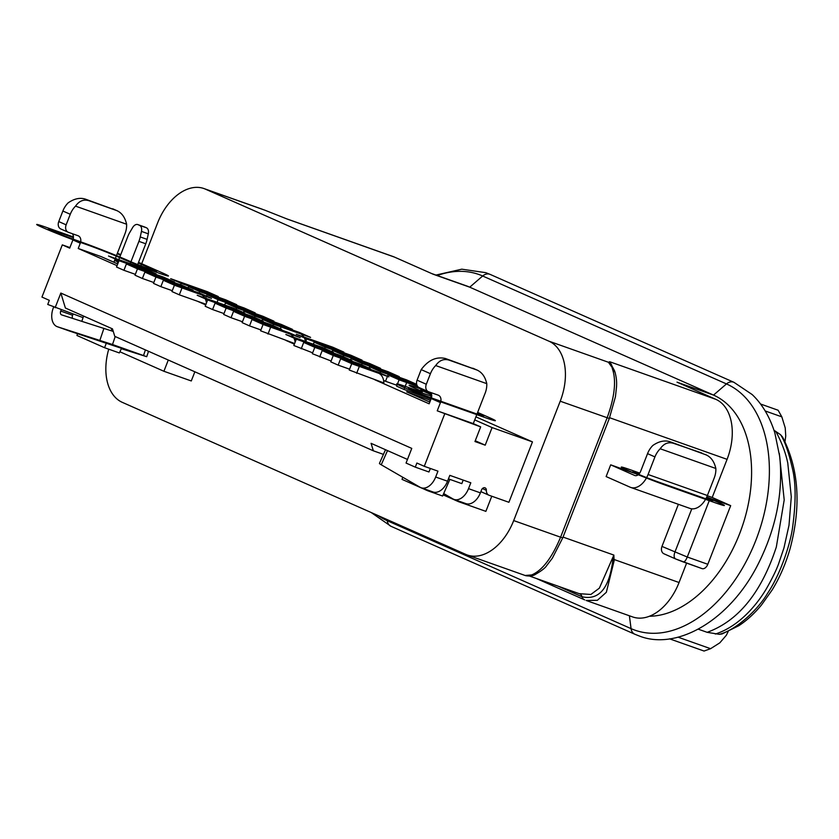 <?xml version="1.0" encoding="UTF-8"?>
<svg xmlns="http://www.w3.org/2000/svg" width="839" height="839" viewBox="0 0 839 839"><rect width="100%" height="100%" fill="white"/><g stroke="black" fill="none" stroke-linecap="round" stroke-linejoin="round"><path stroke-width="1.26" d="M649.407 616.256A116.548 74.608 -70.5 0 0 739.568 533.856A116.548 74.608 -70.5 0 0 713.528 395.096L726.469 383.916A9.449 7.247 -66.1 0 1 733.538 382.154A9.449 7.247 -66.1 0 1 733.936 382.311L490.133 274.395A9.449 7.247 113.9 0 0 489.735 274.238A9.449 7.247 113.9 0 0 482.666 276L469.735 287.179A116.548 74.608 -70.5 0 0 466.348 285.826L431.561 273.514M286.812 218.885L392.977 256.493A50.403 32.26 -70.5 0 1 394.445 257.08L433.228 274.248L469.735 287.179L713.528 395.096L677.031 382.164L715.824 399.333A50.403 32.26 -70.5 0 1 727.077 459.342L712.206 497.464L730.685 505.644L710.151 498.366L687.277 557.023L707.812 564.29L730.685 505.644M264.988 210.243L287.148 219.021M140.186 267.61L157.585 222.985A50.403 32.26 109.5 0 1 203.961 188.555A50.403 32.26 109.5 0 1 205.429 189.142L548.968 341.2A50.403 32.26 109.5 0 1 560.221 401.21L513.688 520.579A50.403 32.26 109.5 0 1 467.302 554.999A50.403 32.26 109.5 0 1 465.834 554.422L122.305 402.353A50.403 32.26 109.5 0 1 108.734 349.181M615.218 372.757L609.68 361.735L608.411 362.259L614.651 371.037C617.158 379.197 616.581 384.461 616.56 386.485L615.438 396.742L609.303 418.483L560.221 401.21M480.883 491.57A6.303 4.835 113.9 0 0 481.513 491.927L488.906 495.199A6.303 4.835 -66.1 0 0 489.168 495.304L508.906 502.288L532.461 441.88L475.912 416.847M458.723 501.082L458.503 501.659L485.875 511.36L491.78 496.227M194.858 371.803L191.282 380.958L163.909 371.268L168.282 360.036M431.592 397.235L431.026 396.983M167.548 280.352L166.521 279.901M72.364 233.714A6.303 4.835 -66.1 0 1 72.888 239.933L69.689 248.145L62.306 244.873L41.95 297.069L49.333 300.341L47.739 304.452L83.071 317.624L81.813 321.295M513.688 520.579L560.588 537.191C551.947 557.872 542.309 570.457 531.685 574.935L525.277 575.47M612.229 368.352C616.497 380.172 614.798 396.669 607.121 417.822L560.588 537.191L562.759 537.841L609.303 418.483M536.173 578.417L584.678 599.875A6.303 4.835 -66.1 0 1 584.416 599.77A6.303 4.835 -66.1 0 1 582.056 596.781A6.303 4.835 113.9 0 0 580.043 593.96M558.229 586.23L582.056 596.781C598.815 600.441 609.02 588.621 612.68 561.312L612.994 559.77A6.303 2.223 -2.9 0 0 614.085 559.498L679.055 582.518L686.606 563.137M612.134 559.508L612.994 559.77L613.865 555.082L599.361 588.149L590.855 594.473L579.434 593.676M531.685 574.935L534.8 574.725C541.375 570.96 545.35 567.898 546.734 565.538L552.335 558.208L562.759 537.841M715.824 399.333L609.68 361.735L611.673 365.028M683.376 561.983L701.834 568.527A6.303 4.038 -70.5 0 0 702.012 568.601A6.303 4.038 -70.5 0 0 707.812 564.29M612.68 561.312L614.085 560.987L606.345 592.292L597.378 600.304L586.125 600.451L632.669 616.938A50.403 32.26 -70.5 0 0 679.055 582.518M710.151 498.366L706.753 497.024M678.384 504.312L661.971 546.42A6.303 4.835 113.9 0 0 663.985 553.803L675.647 558.952C673.916 557.925 673.675 555.659 674.892 552.146L691.787 508.833M712.206 497.464L707.308 495.723M706.365 454.969L705.568 454.654C710.801 456.773 714.22 461.377 715.845 468.477L660.199 448.76A18.898 14.504 -66.1 0 0 654.934 456.909L648.075 474.507A18.898 12.103 109.5 0 1 630.676 487.417A18.898 12.103 109.5 0 1 630.131 487.197L606.125 476.573L610.698 464.837L634.704 475.472A6.303 4.038 -70.5 0 0 634.892 475.545A6.303 4.038 -70.5 0 0 640.681 471.235L647.551 453.637A18.898 14.504 113.9 0 1 652.815 445.488C658.825 441.314 664.54 440.045 669.942 441.713L706.365 454.979M638.343 474.633L610.698 464.837M614.085 560.987L613.865 555.082L563.063 537.086M675.647 558.952L702.012 568.601M683.187 561.92C684.488 562.088 685.851 560.452 687.277 557.023L661.971 546.42M630.676 487.417L689.994 508.424A18.898 12.103 -70.5 0 0 707.382 495.513L714.251 477.926A18.898 14.504 -66.1 0 0 715.845 468.477M701.876 453.029L673.633 443.349C668.326 441.723 663.848 443.537 660.199 448.76M614.588 370.869L610.865 363.979L608.411 362.259L548.968 341.2M286.623 218.822L264.925 210.211L205.429 189.142M287.494 219.157L394.445 257.08M760.533 404.01L778.131 410.24L781.822 416.847L785.22 427.88L785.744 435.902L785 441.692M728.189 631.536L726.354 635.238L719.81 642.842L710.581 648.694L704.057 651.043L669.606 638.846M773.998 430.26L780.522 434.686L782.609 437.109C798.896 468.865 801.381 506.064 790.076 548.706C785.755 563.724 779.788 577.463 772.174 589.922L761.55 604.898C754.534 613.435 746.951 620.378 738.792 625.726L722.085 633.938L719.317 634.336L707.162 632.323L698.268 629.177M707.162 632.323C738.341 620.986 761.393 592.554 776.327 547.038L784.203 499.939L779.337 453.5M780.522 434.686C784.811 440.894 788.922 452.829 792.855 470.501C795.907 484.418 795.865 503.085 792.708 526.493C790.883 542.12 780.994 573.498 767.454 593.498C757.491 610.393 735.467 630.309 719.317 634.336M715.384 634.032C740.501 625.925 758.225 602.643 766.542 588.485C772.499 577.945 776.536 569.66 778.644 563.651L783.972 547.877L789.006 525.235L791.292 496.835L787.758 462.971C785.587 452.557 781.591 442.048 775.792 431.414M118.142 261.317L114.712 260.1M117.9 261.946L114.565 260.468M117.733 263.949L101.037 256.556L78.226 248.48L117.061 265.669M205.975 304.263L179.326 294.825L182.073 287.787L200.322 294.248A13.864 10.634 -66.1 0 1 200.899 294.479A13.864 10.634 -66.1 0 1 206.446 303.047M205.723 304.914L197.354 301.211M294.625 343.508L260.593 330.797L263.341 323.76L281.589 330.22A13.864 10.634 113.9 0 1 282.166 330.451L289.56 333.723A13.864 10.634 -66.1 0 1 295.097 342.291M294.374 344.158L286.005 340.456M383.832 382.941L349.255 370.041L351.992 363.004L370.251 369.464A13.864 10.634 113.9 0 1 370.828 369.695L378.211 372.967A13.864 10.634 -66.1 0 1 383.832 382.941M430.837 392.547A6.303 4.835 -66.1 0 1 431.204 398.535L429.149 403.811L374.666 379.689M429.82 402.091L406.705 391.865L430.512 400.318M475.252 440.758L485.215 445.173L492.084 427.575L474.727 419.899M492.084 427.575L532.461 441.88M206.866 301.967L206.247 301.746M294.531 339.554L295.968 340.057M383.591 380.403L385.531 381.263L388.279 374.215L406.527 380.686A13.864 10.634 -66.1 0 1 407.104 380.916A13.864 10.634 -66.1 0 1 409.799 382.825M396.952 385.3L385.531 381.263M431.026 399.007L403.999 389.432L406.747 382.395L399.354 379.123L396.616 386.16L403.999 389.432M485.215 445.173L474.958 441.534L480.674 426.873L437.234 410.827L440.444 402.615A6.303 4.835 113.9 0 0 438.43 395.242A6.303 4.835 113.9 0 0 438.168 395.138L428.582 391.74A6.303 4.835 -66.1 0 1 428.32 391.635A6.303 4.835 -66.1 0 1 426.306 384.262L430.428 373.701A18.898 14.504 -66.1 0 1 435.693 365.552L486.767 383.654A18.898 14.504 -66.1 0 1 485.173 393.103L473.28 423.601L480.674 426.873M435.672 477.024L447.533 481.219A15.752 10.078 -70.5 0 1 433.039 491.979L421.178 487.774A15.752 10.078 109.5 0 0 435.672 477.024L437.958 471.151L424.272 466.306L444.628 414.099M447.533 481.219L449.819 475.356L470.815 482.792L468.519 488.655A15.752 10.078 109.5 0 1 454.025 499.415A15.752 10.078 109.5 0 1 452.945 498.911L443.684 493.563M454.025 499.415L465.897 503.62A15.752 10.078 -70.5 0 0 480.39 492.86L481.534 489.924A3.146 2.412 113.9 0 1 484.952 487.805A3.146 2.412 113.9 0 1 485.089 487.858A3.146 2.412 113.9 0 1 486.358 490.301L482.415 488.56M488.906 495.199A6.303 4.835 -66.1 0 1 486.358 490.301M443.118 494.853L458.503 501.659M424.272 466.306L416.889 463.034L415.284 467.145L406.055 463.055L411.771 448.393L60.838 293.052L65.39 308.018L112.489 328.867L114.765 336.345L373.345 450.805L383.433 454.381M163.909 371.268L119.883 351.772M121.645 348.101L119.327 352.936L104.581 347.713L106.459 342.794M111.881 328.594L111.084 330.692M77.576 333.597L76.936 335.474L104.581 347.713M83.071 317.624L83.606 316.083M60.838 293.052L55.122 307.724M68.158 232.214A6.303 4.835 -66.1 0 1 66.145 224.842L70.266 214.281A18.898 14.504 -66.1 0 1 75.531 206.132C79.181 200.909 83.659 199.095 88.965 200.72L117.135 210.725L85.274 199.084C79.873 197.427 74.157 198.686 68.137 202.86A18.898 14.504 113.9 0 0 62.873 211.008L58.761 221.569A6.303 4.835 113.9 0 0 60.775 228.953L68.158 232.214A6.303 4.835 -66.1 0 0 68.42 232.319L78.006 235.717A6.303 4.835 113.9 0 1 78.268 235.822A6.303 4.835 113.9 0 1 80.282 243.195L78.226 248.48M373.345 450.805L371.069 443.328L407.46 459.436M421.178 487.774A15.752 10.078 109.5 0 1 420.087 487.27L381.242 464.796L387.513 450.606M415.284 467.145L428.97 471.99L430.355 468.456M437.234 410.827L473.28 423.601M435.693 365.552C439.342 360.33 443.821 358.526 449.127 360.141L477.297 370.146L445.436 358.505C436.29 356.407 428.205 360.109 421.188 369.621L417.077 380.172A6.303 4.835 113.9 0 0 419.091 387.555A6.303 4.835 113.9 0 0 419.353 387.66M429.516 401.954L430.208 400.182M472.808 368.206L476.5 369.831C481.722 371.95 485.152 376.554 486.767 383.654M448.446 478.891L461.817 483.631L463.201 480.097M449.882 479.394L442.604 496.027L427.859 490.805L428.058 490.217M427.859 490.805L402.059 479.384L402.72 477.223M385.5 449.714L379.438 463.39A9.449 0.86 23.9 0 0 381.242 464.796M113.275 331.436L61.572 314.856A3.146 2.014 -70.5 0 1 61.53 314.845A3.146 2.014 -70.5 0 1 60.733 311.059L72.605 315.265L73.066 314.08M61.205 309.874L60.733 311.059M115.205 336.544L112.499 344.514L57.524 326.791A15.752 10.078 109.5 0 1 57.325 326.717A15.752 10.078 109.5 0 1 53.35 307.787L53.633 307.064M112.499 344.514L146.71 356.701L121.351 348.699M68.987 330.849A15.752 10.078 -70.5 0 0 69.186 330.923A15.752 10.078 -70.5 0 0 69.385 330.996L121.529 348.332M69.92 247.568L62.306 244.873M113.873 262.24L125.011 233.682A18.898 14.504 -66.1 0 0 126.616 224.233L75.531 206.132M112.646 208.775L116.338 210.411C121.561 212.529 124.99 217.133 126.616 224.233M130.15 263.845L138.917 241.359L145.766 243.782A18.898 12.103 -70.5 0 0 147.098 239.367L148.304 233.819A6.303 4.038 -70.5 0 0 146.447 227.788L144.832 227.075A6.303 4.038 -70.5 0 0 144.644 227.002A6.303 4.038 -70.5 0 0 144.465 226.939M145.766 243.782L136.998 266.267M117.208 263.719L127.843 236.451A18.898 12.103 109.5 0 1 129.835 232.33L132.677 227.505A6.303 4.038 109.5 0 1 137.806 224.579A6.303 4.038 109.5 0 1 137.984 224.653L139.61 225.366A6.303 4.038 109.5 0 1 141.455 231.396L140.249 236.944A18.898 12.103 109.5 0 1 138.917 241.359M72.615 318.369A3.146 2.014 109.5 0 1 72.605 315.265M135.341 274.343L123.92 270.294L126.668 263.257L144.916 269.728A13.864 10.634 -66.1 0 1 145.493 269.959A13.864 10.634 -66.1 0 1 148.188 271.867M145.493 269.959L138.11 266.687A13.864 10.634 113.9 0 0 137.523 266.456L119.274 259.985L116.537 267.033L123.92 270.294M126.668 263.257L119.274 259.985M153.81 282.523L142.389 278.475L145.137 271.437L163.385 277.898A13.864 10.634 -66.1 0 1 163.962 278.129A13.864 10.634 -66.1 0 1 166.657 280.037M163.962 278.129L156.578 274.856A13.864 10.634 113.9 0 0 156.002 274.626L137.743 268.165L135.006 275.202L142.389 278.475M145.137 271.437L137.743 268.165M172.278 290.693L160.857 286.655L163.605 279.607L181.853 286.078A13.864 10.634 -66.1 0 1 182.43 286.309A13.864 10.634 -66.1 0 1 185.125 288.217M182.43 286.309L175.047 283.037A13.864 10.634 113.9 0 0 174.47 282.806L156.222 276.346L153.474 283.383L160.857 286.655M163.605 279.607L156.222 276.346M200.899 294.479L193.515 291.206A13.864 10.634 113.9 0 0 192.939 290.986L174.69 284.515L171.943 291.553L179.326 294.825M182.073 287.787L174.69 284.515M223.992 313.587L212.582 309.539L215.319 302.501L233.567 308.972A13.864 10.634 -66.1 0 1 234.154 309.192A13.864 10.634 -66.1 0 1 236.839 311.101M234.154 309.192L226.761 305.931A13.864 10.634 113.9 0 0 226.184 305.7L207.936 299.229L205.188 306.266L212.582 309.539M215.319 302.501L207.936 299.229M242.461 321.757L231.05 317.719L233.787 310.682L252.036 317.142A13.864 10.634 -66.1 0 1 252.623 317.373A13.864 10.634 -66.1 0 1 255.308 319.281M252.623 317.373L245.229 314.101A13.864 10.634 113.9 0 0 244.652 313.87L226.404 307.41L223.656 314.447L231.05 317.719M233.787 310.682L226.404 307.41M270.515 325.322L263.121 322.05A13.864 10.634 113.9 0 1 263.698 322.281L271.091 325.553A13.864 10.634 -66.1 0 0 270.515 325.322L252.256 318.851L249.519 325.889L260.929 329.937M249.519 325.889L242.125 322.616L244.873 315.579L252.256 318.851M263.121 322.05L244.873 315.579M271.091 325.553A13.864 10.634 -66.1 0 1 273.776 327.451M267.987 334.069L270.735 327.032L288.983 333.492A13.864 10.634 -66.1 0 1 289.56 333.723M263.341 323.76L270.735 327.032M312.653 352.831L293.839 345.511L296.587 338.474L322.228 348.206A13.864 10.634 -66.1 0 1 322.805 348.437A13.864 10.634 -66.1 0 1 325.49 350.345M322.805 348.437L315.412 345.165A13.864 10.634 113.9 0 0 314.835 344.944L296.587 338.474M301.232 348.783L303.98 341.746M331.122 361.001L312.318 353.691L315.055 346.654L340.697 356.386A13.864 10.634 -66.1 0 1 341.274 356.617A13.864 10.634 -66.1 0 1 343.959 358.526M341.274 356.617L333.891 353.345A13.864 10.634 113.9 0 0 333.303 353.114L315.055 346.654M319.701 356.963L322.449 349.915M338.169 365.133L330.786 361.861L333.523 354.824L351.772 361.294A13.864 10.634 113.9 0 1 352.359 361.525L359.742 364.787A13.864 10.634 -66.1 0 0 359.165 364.556L340.917 358.096L338.169 365.133L349.59 369.181M359.742 364.787A13.864 10.634 -66.1 0 1 362.438 366.695M333.523 354.824L340.917 358.096M356.638 373.313L359.386 366.276L377.634 372.736A13.864 10.634 -66.1 0 1 378.211 372.967M351.992 363.004L359.386 366.276M187.569 289.077L188.806 285.921L207.055 292.392A13.864 10.634 -66.1 0 1 207.632 292.622A13.864 10.634 -66.1 0 1 210.316 294.531M188.806 285.921L181.413 282.659L180.354 285.386M207.632 292.622L200.248 289.35A13.864 10.634 113.9 0 0 199.661 289.119L181.413 282.659M205.356 299.009L207.275 294.101L225.523 300.561A13.864 10.634 -66.1 0 1 226.1 300.792A13.864 10.634 -66.1 0 1 228.795 302.701M207.275 294.101L199.881 290.829L198.822 293.556M226.1 300.792L218.717 297.53A13.864 10.634 113.9 0 0 218.13 297.3L199.881 290.829M224.621 305.144L225.743 302.281L243.992 308.742A13.864 10.634 -66.1 0 1 244.569 308.972A13.864 10.634 -66.1 0 1 247.264 310.881M225.743 302.281L218.35 299.009L217.007 302.449M244.569 308.972L237.185 305.7A13.864 10.634 113.9 0 0 236.608 305.469L218.35 299.009M243.09 313.325L244.212 310.451L262.46 316.922A13.864 10.634 -66.1 0 1 263.037 317.142A13.864 10.634 -66.1 0 1 265.732 319.051M244.212 310.451L236.829 307.179L235.686 310.094M263.037 317.142L255.654 313.88A13.864 10.634 113.9 0 0 255.077 313.65L236.829 307.179M261.558 321.494L262.68 318.631L280.929 325.092A13.864 10.634 -66.1 0 1 281.505 325.322A13.864 10.634 -66.1 0 1 284.201 327.231M262.68 318.631L255.297 315.359L254.165 318.264M281.505 325.322L274.122 322.05A13.864 10.634 113.9 0 0 273.545 321.819L255.297 315.359M280.037 329.675L281.149 326.801L299.397 333.272A13.864 10.634 -66.1 0 1 299.984 333.502A13.864 10.634 -66.1 0 1 305.469 341.62M281.149 326.801L273.766 323.529L272.633 326.444M299.984 333.502L292.591 330.23A13.864 10.634 113.9 0 0 292.014 330L273.766 323.529M313.283 344.389L314.394 341.515L332.643 347.986A13.864 10.634 -66.1 0 1 333.23 348.216A13.864 10.634 -66.1 0 1 335.915 350.125M314.394 341.515L307.011 338.253L305.669 341.693M333.23 348.216L325.836 344.944A13.864 10.634 113.9 0 0 325.259 344.714L307.011 338.253M331.751 352.558L332.863 349.695L351.122 356.156A13.864 10.634 -66.1 0 1 351.698 356.386A13.864 10.634 -66.1 0 1 354.383 358.295M332.863 349.695L325.48 346.423L324.347 349.328M351.698 356.386L344.305 353.114A13.864 10.634 113.9 0 0 343.728 352.883L325.48 346.423M350.22 360.739L351.342 357.865L369.59 364.336A13.864 10.634 -66.1 0 1 370.167 364.566A13.864 10.634 -66.1 0 1 372.852 366.475M351.342 357.865L343.948 354.603L342.815 357.508M370.167 364.566L362.773 361.294A13.864 10.634 113.9 0 0 362.196 361.064L343.948 354.603M368.688 368.908L369.81 366.045L388.058 372.506A13.864 10.634 -66.1 0 1 388.635 372.736A13.864 10.634 -66.1 0 1 391.32 374.645M369.81 366.045L362.417 362.773L361.284 365.689M388.635 372.736L381.252 369.475A13.864 10.634 113.9 0 0 380.665 369.244L362.417 362.773M388.279 374.215L380.885 370.953L379.752 373.858M407.104 380.916L399.721 377.644A13.864 10.634 113.9 0 0 399.133 377.414L380.885 370.953M431.183 398.588L431.173 398.389A13.864 10.634 -66.1 0 0 429.012 391.897M406.747 382.395L417.465 386.192M417.004 385.374L399.354 379.123M477.37 413.113L480.317 414.414A15.752 0.587 -158.7 0 1 478.146 414.466L432.525 398.305A15.752 0.587 -158.7 0 1 411.886 390.177A15.752 0.587 -158.7 0 1 414.057 390.125L420.895 392.547A37.797 1.416 21.3 0 0 431.739 396.123M431.707 395.043A37.797 1.416 21.3 0 0 426.107 392.442L424.261 391.624A15.752 0.587 -158.7 0 1 431.277 393.344M706.323 497.926A15.752 0.587 -158.7 0 1 707.225 499.289L657.031 481.513A15.752 0.587 -158.7 0 1 636.392 473.385A15.752 0.587 -158.7 0 1 638.563 473.332L639.339 473.605M639.717 473.091L631.18 470.06A28.348 1.059 21.3 0 0 627.268 470.144A28.348 1.059 21.3 0 0 664.425 484.774L714.608 502.561A28.348 1.059 21.3 0 0 723.994 505.13A28.348 1.059 21.3 0 0 706.553 497.454M430.942 392.694A28.348 1.059 21.3 0 0 415.137 388.384L416.983 389.202A25.201 0.944 -158.7 0 1 413.512 389.286L406.663 386.852A28.348 1.059 21.3 0 0 402.762 386.947A28.348 1.059 21.3 0 0 439.909 401.577L485.54 417.738A28.348 1.059 21.3 0 0 489.441 417.654L477.643 412.421M138.267 263.016L153.401 269.718A15.752 0.587 -158.7 0 1 151.23 269.759A15.752 0.587 -158.7 0 1 130.59 261.632L128.745 260.814A37.797 1.416 21.3 0 0 79.212 241.307L72.364 238.884A15.752 0.587 -158.7 0 1 51.724 230.756A15.752 0.587 -158.7 0 1 53.895 230.704L73.413 237.626M117.198 253.724A15.752 0.587 -158.7 0 1 120.155 254.993L120.543 255.171M73.433 236.976L46.502 227.432A28.348 1.059 21.3 0 0 42.6 227.516A28.348 1.059 21.3 0 0 79.757 242.156L86.595 244.579A25.201 0.944 -158.7 0 1 119.62 257.583L121.466 258.402A28.348 1.059 21.3 0 0 158.623 273.032A28.348 1.059 21.3 0 0 162.525 272.948L138.54 262.324M120.764 254.616A28.348 1.059 21.3 0 0 117.387 253.242M252.161 316.366L215.654 303.435L226.74 308.343L263.236 321.274L252.161 316.366M299.523 332.496L263.016 319.565L274.101 324.473L310.598 337.393L299.523 332.496M233.693 308.196L197.186 295.265L208.271 300.173L244.768 313.094L233.693 308.196M200.448 293.482L163.941 280.551L175.026 285.449L211.522 298.38L200.448 293.482M181.969 285.302L145.472 272.371L156.557 277.279L193.054 290.21L181.969 285.302M163.5 277.122L127.004 264.201L138.089 269.099L174.585 282.03L163.5 277.122M145.032 268.952L108.535 256.021L119.62 260.929L156.117 273.86L145.032 268.952M281.317 324.441L244.82 311.51L255.905 316.408L292.402 329.339L281.317 324.441M262.838 316.251L226.331 303.319L237.416 308.228L273.913 321.159L262.838 316.251M244.107 307.965L207.611 295.034L218.696 299.942L255.192 312.874L244.107 307.965M225.639 299.796L189.142 286.865L200.227 291.762L236.724 304.693L225.639 299.796M207.17 291.615L170.674 278.684L181.748 283.592L218.255 296.524L207.17 291.615M281.705 329.444L270.63 324.546L234.133 311.615L245.208 316.523L281.705 329.444M343.843 352.118L332.768 347.21L296.261 334.279L307.347 339.187L343.843 352.118M300.184 337.624L289.098 332.716L252.602 319.785L263.677 324.693L300.184 337.624M333.429 352.338L322.344 347.43L285.847 334.509L296.922 339.407L333.429 352.338M351.898 360.518L340.812 355.61L304.316 342.679L315.391 347.587L351.898 360.518M370.366 368.688L359.281 363.79L322.784 350.859L333.87 355.757L370.366 368.688M388.835 376.868L377.749 371.96L341.253 359.029L352.338 363.937L388.835 376.868M362.049 360.172L350.964 355.264L314.468 342.333L325.553 347.241L362.049 360.172M380.528 368.352L369.454 363.444L332.947 350.513L344.032 355.421L380.528 368.352M399.259 376.638L388.174 371.74L351.677 358.809L362.752 363.707L399.259 376.638M416.679 384.356L406.642 379.91L370.146 366.979L381.231 371.887L416.7 384.451M416.931 385.185L388.614 375.159L399.7 380.057L417.623 386.412M378.158 515.607A131.419 84.12 -70.5 0 0 387.261 520.725A9.449 7.247 113.9 0 0 391.005 526.305L634.808 634.221A9.449 7.247 -66.1 0 1 631.064 628.631A131.419 84.12 -70.5 0 0 755.824 540.389A131.419 84.12 -70.5 0 0 726.469 383.916L482.666 276A131.419 84.12 -70.5 0 0 437.245 275.517M387.115 519.572L387.261 520.725L631.064 628.631L629.397 615.784M612.795 560.735L611.757 560.473M727.077 459.342L609.596 417.717M654.934 456.909L647.551 453.637M648.075 474.507L707.382 495.513M669.942 441.713L673.633 443.349M635.207 634.378A9.449 7.247 -66.1 0 1 634.808 634.221L639.14 635.941C676.234 650.823 729.584 621.08 758.215 563.965C776.096 528.308 783.269 492.566 779.746 456.741L774.817 432.819C769.741 416.784 762.179 404.02 752.122 394.519L733.936 382.311M781.822 416.847L765.178 410.953M678.069 637.179L710.581 648.694M468.519 488.655L480.39 492.86M440.444 402.615L431.204 398.535M80.282 243.195L72.888 239.933M445.436 358.505L449.127 360.141M430.428 373.701L421.188 369.621M417.077 380.172L426.306 384.262M99.893 340.256L103.942 328.322M57.524 326.791L69.385 330.996M58.761 221.569L66.145 224.842M85.274 199.084L88.965 200.72M70.266 214.281L62.873 211.008M139.61 225.366L146.447 227.788M144.832 227.075L137.984 224.653M140.249 236.944L147.098 239.367M148.304 233.819L141.455 231.396M143.532 355.505L145.42 349.915M144.916 269.728L137.523 266.456M163.385 277.898L156.002 274.626M181.853 286.078L174.47 282.806M200.322 294.248L192.939 290.986M233.567 308.972L226.184 305.7M252.036 317.142L244.652 313.87M288.983 333.492L281.589 330.22M322.228 348.206L314.835 344.944M340.697 356.386L333.303 353.114M359.165 364.556L351.772 361.294M377.634 372.736L370.251 369.464M207.055 292.392L199.661 289.119M225.523 300.561L218.13 297.3M243.992 308.742L236.608 305.469M262.46 316.922L255.077 313.65M280.929 325.092L273.545 321.819M299.397 333.272L292.014 330M332.643 347.986L325.259 344.714M351.122 356.156L343.728 352.883M369.59 364.336L362.196 361.064M388.058 372.506L380.665 369.244M406.527 380.686L399.133 377.414M490.133 274.395L485.802 272.675L461.796 269.183L435.944 275.066M371.226 512.545L391.005 526.305M467.302 554.999L525.686 575.68C529.65 576.309 532.629 576.005 534.632 574.788M580.871 594.253L529.598 576.089M675.531 558.91L683.261 561.952M262.355 209.247L203.961 188.555M428.32 391.635L419.091 387.555M144.644 227.002L137.806 224.579M57.325 326.717L69.186 330.923M148.545 351.3L146.71 356.701"/></g></svg>
